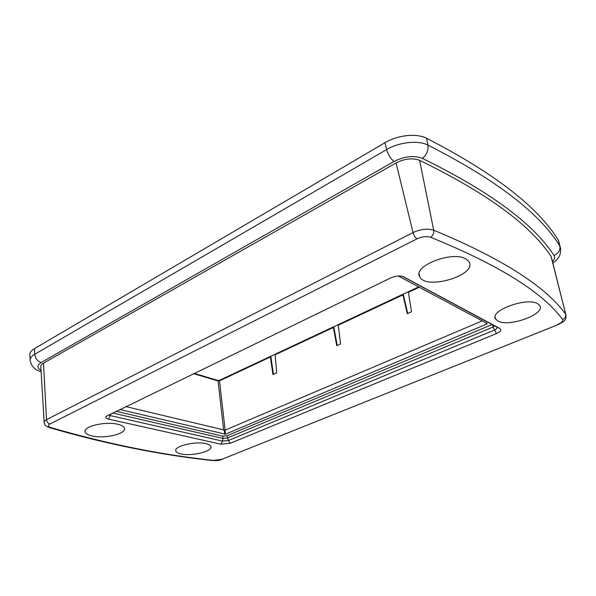 <?xml version="1.0" encoding="UTF-8"?>
<svg xmlns="http://www.w3.org/2000/svg" width="596" height="596" viewBox="0 0 596 596"><rect width="100%" height="100%" fill="white"/><g stroke="black" fill="none" stroke-linecap="round" stroke-linejoin="round"><path stroke-width="0.89" d="M408.774 291.608L408.402 292.331L411.516 311.753L407.262 313.682L402.948 294.886L403.261 294.193L407.701 313.481M408.431 291.772L403.261 294.193M270.584 356.341L219.82 380.151L219.514 380.844L218.076 380.978L217.667 380.375L219.775 380.173M275.628 354.054L275.121 354.784L276.686 372.887L272.931 374.593L270.383 357.004L270.837 356.304L273.452 374.355M275.218 354.248L270.837 356.304M338.729 324.462L338.282 325.185L340.547 343.929L336.725 345.665L333.373 327.487L333.767 326.787L337.209 345.442M338.349 324.641L333.767 326.787M492.072 324.544L227.165 435.706L222.718 436.153L116.004 411.262M398.366 276.022L487.237 323.539L486.977 323.941L225.43 434.186L119.684 409.482M482.238 320.864L224.983 430.2L125.704 406.554M30.128 359.701L29.897 355.462C29.42 353.033 30.94 350.761 34.449 348.638L384.986 142.69C397.569 135.083 416.574 133.057 426.527 138.22C494.173 173.078 538.106 207.08 558.333 240.218L559.212 243.086M551.628 258.202L551.099 256.518C530.537 225.057 486.708 193 419.606 160.361C412.507 157.739 404.662 158.596 396.064 162.939L43.486 363.15C41.437 364.35 40.558 365.631 40.833 366.994L44.141 422.035M117.568 424.218C105.209 421.141 82.904 426.483 85.168 431.906C85.757 433.761 88.215 435.14 92.536 436.048C105.112 438.894 126.635 433.665 124.437 428.204C123.879 426.475 121.591 425.149 117.568 424.218M538.009 303.938C527.818 296.51 488.817 310.702 495.656 319.031L497.727 320.879C508.306 327.74 546.197 314.122 539.648 305.472L538.009 303.938M466.43 259.327C453.474 250.022 411.776 266.174 419.837 276.931C426.192 290.535 477.813 274.935 468.963 261.748L466.43 259.327M220.952 444.199L108.561 419.107C106.133 418.504 105.298 417.617 106.051 416.448L390.685 277.952C395.2 276 399.327 275.531 403.075 276.544L499.895 328.53C501.757 329.96 500.61 331.637 496.453 333.559L230.354 443.245L220.952 444.199L222.479 441.1L228.387 440.504L494.337 330.087C496.937 328.865 497.653 327.807 496.475 326.913L402.367 276.335M205.806 443.633C195.16 440.936 173.466 446.337 175.835 451.023C176.319 452.342 178.107 453.332 181.206 453.973C192.046 456.476 213.077 451.202 210.813 446.471C210.351 445.234 208.682 444.288 205.806 443.633M402.948 294.886L338.282 325.185M419.308 287.22L408.402 292.331M270.383 357.004L219.514 380.844L225.124 430.133M333.373 327.487L275.121 354.784M193.476 373.67L218.076 380.978L223.627 430.126M224.238 430.267L224.685 434.26M224.983 430.2L225.43 434.186M486.977 323.941L486.82 323.315M552.499 261.651C554.653 259.297 555.152 257.234 553.997 255.46C533.569 223.753 489.696 191.398 422.378 158.394C413.825 155.213 404.371 156.249 394.008 161.494L41.161 362.539C36.922 365.266 36.877 367.859 41.027 370.31M560.68 248.83L559.823 245.947C539.663 213.167 495.708 179.552 427.958 145.104C418.079 140.045 399.171 142.071 386.64 149.574L34.724 354.285C31.238 356.371 29.733 358.606 30.195 360.982C31.715 366.421 34.911 369.818 39.805 371.196L41.109 371.673M553.997 255.46C558.497 253.389 560.441 250.216 559.823 245.947L558.333 240.218M422.378 158.394C426.691 154.781 428.554 150.348 427.958 145.104L426.527 138.22M394.008 161.494C390.611 158.715 388.152 154.736 386.64 149.574L384.986 142.69M41.161 362.539C37.436 361.176 35.291 358.42 34.724 354.285L34.449 348.638M41.102 371.442L39.805 371.189M558.467 324.485L221.854 459.315L213.375 460.403C160.846 454.77 106.609 443.804 50.667 427.503C47.881 426.512 47.65 425.343 49.952 423.98L416.984 238.862C422.035 236.582 426.594 236.061 430.662 237.297C498.599 264.862 542.576 292.249 562.594 319.463C563.406 321.006 561.812 322.645 557.811 324.388M566.155 315.575L565.895 314.532C566.505 320.492 564.203 320.32 563.19 321.81L558.363 324.522L221.854 459.315M222.636 459.278C217.473 460.745 218.129 460.686 212.638 460.559L213.375 460.403M44.178 422.586C45.318 425.559 44.298 425.216 49.23 427.563L50.667 427.503M44.178 422.579C43.948 421.551 44.722 420.575 46.51 419.636C46.816 421.916 47.971 423.361 49.952 423.98M396.064 162.939L413.043 232.567L46.51 419.636L43.486 363.15M430.662 237.297C433.024 235.509 434.044 233.148 433.709 230.205C427.548 228.298 420.657 229.088 413.043 232.567C413.885 235.457 415.203 237.558 416.984 238.862M551.099 256.518L565.746 314.323C545.884 286.549 501.869 258.515 433.709 230.205L419.606 160.361M551.263 256.787L565.746 314.323C566.096 316.7 565.045 318.413 562.594 319.463M230.354 443.245L228.387 440.504L227.165 435.706M112.51 412.961L222.964 438.433L222.479 441.1L110.253 415.583L110.811 413.788M222.718 436.153L222.964 438.433L227.419 437.986L493.048 327.055L496.453 333.559M108.561 419.107L110.253 415.583L108.673 414.823M403.939 276.924L403.38 276.663M496.177 326.75L499.895 328.53M492.46 324.753L493.048 327.055L494.747 325.982M275.412 354.076L333.529 326.817M338.528 324.47L403.045 294.208M408.588 291.608L418.668 286.877M194.102 373.364L217.659 380.375M552.887 263.201C557.491 259.409 562.259 255.438 560.039 246.304L558.556 240.575M212.638 460.559C159.966 454.927 105.522 443.938 49.312 427.593M175.768 450.256L175.835 451.023M85.131 430.99L85.168 431.906M495.149 317.087L495.656 319.031M419.174 273.951L419.837 276.931M106.557 415.963L106.051 416.448"/></g></svg>

